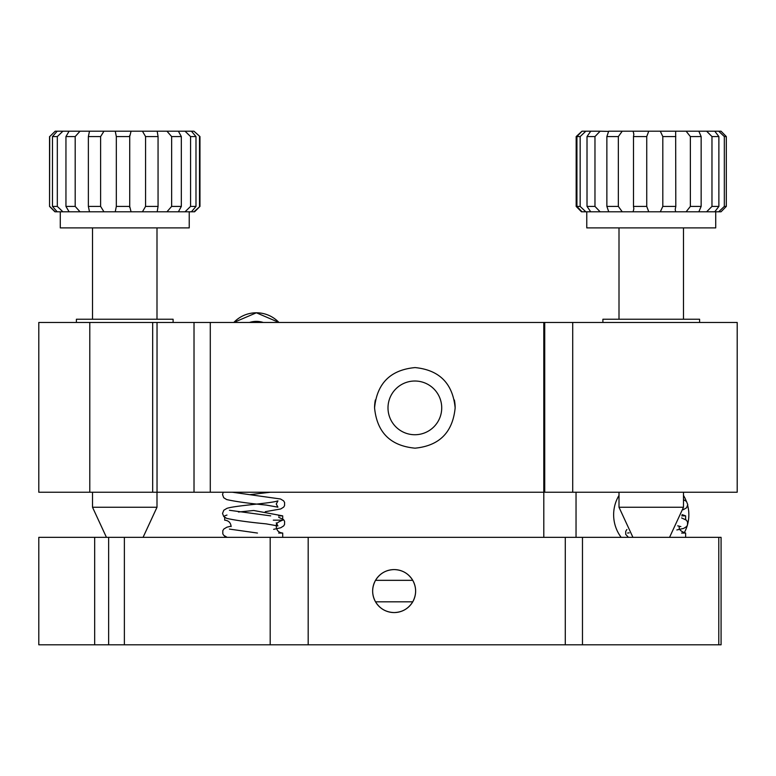 <?xml version="1.0" encoding="UTF-8"?>
<svg xmlns="http://www.w3.org/2000/svg" width="776" height="776" viewBox="0 0 776 776"><rect width="100%" height="100%" fill="white"/><g stroke="black" fill="none" stroke-linecap="round" stroke-linejoin="round"><path stroke-width="1.16" d="M375.526 580.332C371.704 587.5 371.704 594.668 375.526 601.817C379.813 608.704 386.011 612.293 394.14 612.565A21.485 21.485 0 0 0 415.626 591.07A21.485 21.485 0 0 0 394.14 569.584A21.485 21.485 0 0 0 372.645 591.07A21.485 21.485 0 0 0 394.14 612.565C402.24 612.303 408.448 608.723 412.745 601.817C416.566 594.639 416.566 587.481 412.745 580.332C408.467 573.435 402.259 569.856 394.14 569.584C386.031 569.846 379.823 573.425 375.526 580.332L412.745 580.332M375.526 601.817L412.745 601.817M683.481 495.418A37.607 37.607 0 0 1 686.353 501.325M687.565 505.03A37.607 37.607 0 0 1 684.199 532.889M619.005 495.418A37.607 37.607 0 0 0 621.159 537.351M94.672 644.798L38.8 644.798L38.8 537.351L94.672 537.351L94.672 644.798L108.64 644.798L108.64 537.351L94.672 537.351M108.64 537.351L721.079 537.351L721.079 644.798L108.64 644.798M602.894 322.457L602.894 319.237L699.593 319.237L699.593 322.457M76.407 322.457L76.407 319.237L173.106 319.237L173.106 322.457M454.377 399.999A40.294 40.294 0 0 1 455.153 407.875C452.738 383.431 439.381 369.997 415.082 367.582C390.503 369.861 377 383.286 374.565 407.875A40.294 40.294 0 0 1 375.351 399.97M414.859 381.016A26.859 26.859 0 0 0 388 407.875A26.859 26.859 0 0 0 414.859 434.735A26.859 26.859 0 0 0 441.719 407.875A26.859 26.859 0 0 0 414.859 381.016M374.565 407.875C376.99 432.445 390.483 445.87 415.044 448.169C439.361 445.793 452.728 432.358 455.153 407.875M572.717 492.226L572.717 322.457L737.2 322.457L737.2 492.226L543.801 492.226L543.801 322.457L38.8 322.457L38.8 492.226L89.793 492.226L89.793 322.457M543.801 537.351L543.801 492.226L89.793 492.226M572.717 322.457L543.801 322.457M49.712 136.576L55.203 131.202L49.712 136.576L49.548 206.416L54.921 211.79L194.601 211.79L199.965 206.416L199.965 136.576L193.942 131.202L199.965 136.576M60.285 211.79L60.285 227.901L189.228 227.901L189.228 211.79M166.956 211.79L171.641 206.416L181.332 206.416L178.393 211.79M142.444 211.79L145.568 206.416L158.061 206.416L157.189 211.79M115.246 211.79L116.322 206.416L129.718 206.416L129.66 207.376M129.66 135.616L129.718 136.576L116.322 136.576L115.246 131.202L131.057 131.202L129.718 136.576L129.718 206.416L131.057 211.79M89.492 211.79L88.367 206.416L100.618 206.416L103.955 211.79M69.103 211.79L65.95 206.416L75.194 206.416L80.025 211.79M57.191 211.79L52.477 206.416L57.317 206.416L62.904 211.79M49.712 206.416L55.203 211.79M193.942 211.79L199.965 206.416M181.332 136.576L171.641 136.576L166.956 131.202L178.393 131.202L181.332 136.576L181.332 206.416M171.641 206.416L171.641 136.576M158.061 136.576L145.568 136.576L142.444 131.202L157.189 131.202L158.061 136.576L158.061 206.416M145.568 206.416L145.568 136.576M116.322 206.416L116.322 136.576M100.618 136.576L88.367 136.576L89.492 131.202L103.955 131.202L100.618 136.576L100.618 206.416M88.367 206.416L88.367 136.576M75.194 136.576L65.95 136.576L69.103 131.202L80.025 131.202L75.194 136.576L75.194 206.416M65.95 206.416L65.95 136.576M57.317 136.576L52.477 136.576L57.191 131.202L62.904 131.202L57.317 136.576L57.317 206.416M52.477 206.416L52.477 136.576M106.448 537.351L92.519 507.262L156.994 507.262L156.994 492.226M185.037 211.79L190.576 206.416L195.989 206.416L191.429 211.79M190.576 206.416L190.576 136.576L185.037 131.202L178.393 131.202M185.037 131.202L191.429 131.202L195.989 136.576L195.989 206.416M195.989 136.576L190.576 136.576M199.5 206.416L199.5 136.576M193.942 131.202L191.429 131.202M57.191 131.202L55.203 131.202M69.103 131.202L62.904 131.202M89.492 131.202L80.025 131.202M115.246 131.202L103.955 131.202M142.444 131.202L131.057 131.202M166.956 131.202L157.189 131.202M581.99 131.202L585.812 131.202L580.157 136.576L576.927 136.576L581.99 131.202L576.17 136.576L576.17 206.416L581.447 211.79L721.04 211.79L726.317 206.416L726.317 136.576L724.328 136.576L718.692 131.202L721.04 131.202L726.317 136.576M586.772 211.79L586.772 227.901L715.715 227.901L715.715 211.79M660.308 211.79L662.811 206.416L675.809 206.416L675.217 209.481L675.653 211.79M633.119 211.79L633.837 208.754L633.488 206.416L646.738 206.416L648.755 211.79M608.685 211.586L606.871 206.416L618.346 206.416L622.236 211.79M590.73 211.79L587.015 206.416L594.969 206.416L600.129 211.79M581.99 211.79L576.927 206.416L580.157 206.416L585.812 211.79M718.692 211.79L724.328 206.416L726.317 206.416M706.616 211.79L711.97 206.416L718.877 206.416L714.774 211.79M718.877 136.576L711.97 136.576L706.616 131.202L714.774 131.202L718.877 136.576L718.877 206.416M675.809 136.576L662.811 136.576L660.308 131.202L675.653 131.202L675.809 206.416M662.811 206.416L662.811 136.576M646.738 136.576L633.488 136.576L633.837 134.238L633.119 131.202L648.755 131.202L646.738 136.576L646.738 206.416M633.488 206.416L633.488 136.576M618.346 136.576L606.871 136.576L608.685 131.202L622.236 131.202L618.346 136.576L618.346 206.416M606.871 206.416L606.871 136.576M594.969 136.576L587.015 136.576L590.73 131.202L600.129 131.202L594.969 136.576L594.969 206.416M587.015 206.416L587.015 136.576M580.157 136.576L580.157 206.416M576.927 206.416L576.927 136.576M724.328 206.416L724.328 136.576M608.685 131.406L600.129 131.202M632.935 537.351L619.005 507.262L683.481 507.262L683.481 492.226M686.12 211.79L690.368 206.416L701.145 206.416L698.837 211.79M690.368 206.416L690.368 136.576L686.12 131.202L675.653 131.202M686.12 131.202L698.837 131.202L701.145 136.576L701.145 206.416M701.145 136.576L690.368 136.576M711.97 206.416L711.97 136.576M706.616 131.202L698.837 131.202M718.692 131.202L714.774 131.202M590.73 131.202L585.812 131.202M633.119 131.202L622.236 131.202M660.308 131.202L648.755 131.202M679.175 526.603C679.621 526.7 677.303 530.357 685.625 533.054L681.6 533.054M685.625 519.513L685.625 515.865L681.716 515.865M278.671 515.865L282.707 515.865L282.707 520.163C273.54 523.674 277.391 525.303 276.256 526.603C276.634 530.522 278.788 532.666 282.707 533.054L278.671 533.054M282.707 520.163L273.288 520.163M233.809 322.457A31.156 31.156 -90 0 1 278.943 322.457L256.381 312.786L233.809 322.457M249.494 322.457A22.562 22.562 -90 0 1 263.258 322.457L256.381 321.38L249.494 322.457M124.373 537.351L124.373 644.798M270.194 537.351L270.194 644.798M308.179 537.351L308.179 644.798M565.287 537.351L565.287 644.798M582.475 537.351L582.475 644.798M718.78 537.351L718.78 644.798M210.286 492.226L210.286 322.457M152.668 492.226L152.668 322.457M157.033 492.226L157.033 322.457M194.019 492.226L194.019 322.457M544.723 492.226L544.723 322.457M576.034 537.351L576.034 492.226M49.548 206.416L49.548 136.576M156.994 319.237L156.994 227.901M156.994 507.262L143.065 537.351M92.519 507.262L92.519 492.226M92.519 319.237L92.519 227.901M683.481 319.237L683.481 227.901M683.481 507.262L669.552 537.351M619.005 507.262L619.005 492.226M619.005 319.237L619.005 227.901M629.2 532.85L627.609 533.054M685.625 533.054L685.625 537.351M627.609 536.846L627.609 537.351M685.625 515.865L682.065 514.624M231.132 526.603C230.744 522.694 228.6 520.541 224.681 520.163L224.681 517.379M282.707 533.054L282.707 537.351M224.681 536.187L224.681 537.351M282.707 515.865L253.694 510.492L238.474 512.014M224.681 515.865L226.97 515.051M628.463 537.351L625.718 534.402L625.698 531.414L626.901 529.494M676.856 529.95L683.724 528.388L686.576 526.594L687.517 525.003L687.536 522.015L686.459 520.23L681.6 517.922M683.113 509.793L686.576 507.795L687.778 504.672L686.459 501.432L683.481 499.657M677.7 525.827L680.872 526.613M257.467 533.054L229.444 529.087M227.184 537.351L223.721 535.333L222.828 533.869L222.79 530.716L223.789 529.057L226.883 527.195L231.112 526.157M273.647 529.348L280.737 527.767L283.657 525.934L284.55 524.46L284.598 521.317L283.599 519.658L278.671 517.272M270.688 515.865L229.444 510.278M276.256 522.83L277.924 525.953L266.1 523.858C248.553 522.17 235.409 520.337 226.641 518.368L223.721 516.525L222.537 513.431L223.789 510.249L226.883 508.387C233.809 505.884 263.869 503.847 275.092 501.626L277.944 500.879L276.256 504.031L277.924 507.155L266.1 505.06C248.553 503.362 235.409 501.538 226.641 499.56L223.721 497.726L222.537 494.622L223.207 492.226M265.266 511.694L280.737 508.959L283.657 507.126L284.55 505.661L284.598 502.508L283.599 500.85L280.495 498.987L232.305 492.226M270.407 492.226L250.105 494.622"/></g></svg>
